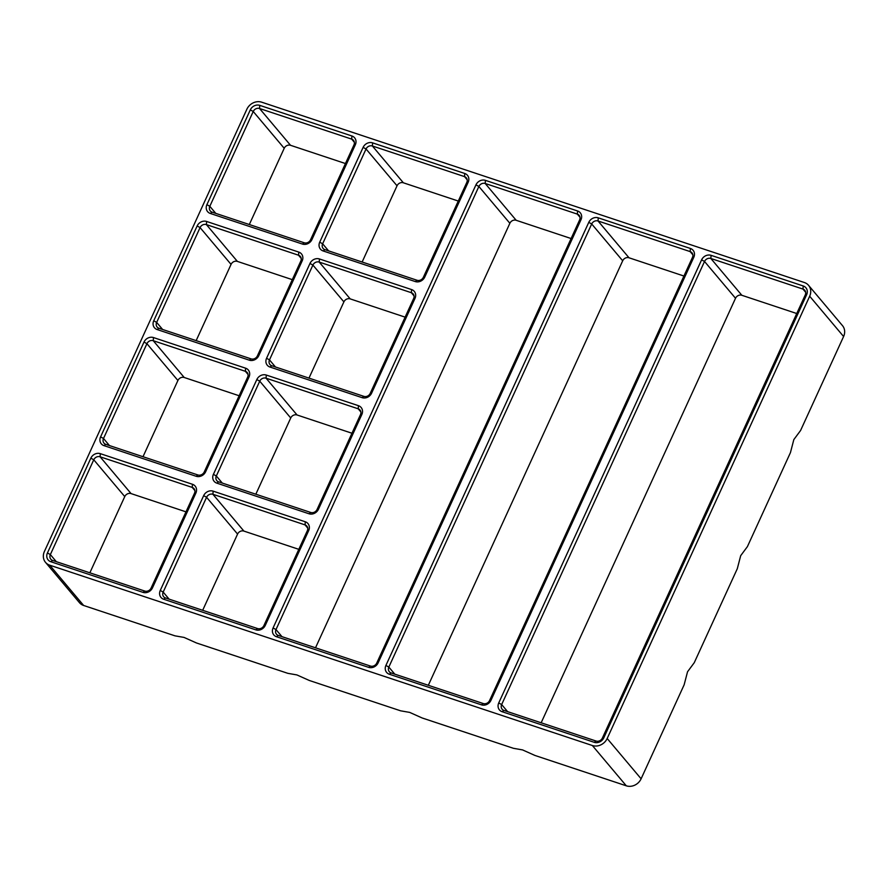 <?xml version="1.0" encoding="UTF-8"?>
<svg xmlns="http://www.w3.org/2000/svg" width="888" height="888" viewBox="0 0 888 888"><rect width="100%" height="100%" fill="white"/><g stroke="black" fill="none" stroke-linecap="round" stroke-linejoin="round"><path stroke-width="1.33" d="M534.953 755.455L522.544 749.905L513.464 748.318L422.133 717.97L409.723 712.409L400.643 710.822L309.301 680.474L296.892 674.924L287.812 673.326L196.481 642.979L184.071 637.429L174.992 635.841L83.65 605.483A11.711 10.279 139.9 0 1 79.443 602.663L45.521 562.37A11.711 10.279 139.9 0 1 44.4 551.481L246.886 109.202A11.711 10.279 139.9 0 1 261.705 102.187L804.35 282.517A11.711 10.279 139.9 0 1 808.557 285.337A11.711 10.279 139.9 0 1 809.678 296.226L843.6 336.519L800.576 430.502L793.839 439.582L790.442 452.614L747.419 546.597L740.692 555.677L737.295 568.72L694.261 662.692L687.534 671.772L684.137 684.815L641.114 778.798A11.711 10.279 139.9 0 1 626.295 785.813L534.953 755.455M637.995 783.016A4.995 4.385 139.9 0 1 637.318 783.582M803.229 285.969A7.493 6.582 139.9 0 1 806.637 294.738L603.773 737.85A7.493 6.582 139.9 0 1 594.283 742.335L502.142 711.721A7.493 6.582 139.9 0 1 498.734 702.941L701.609 259.84A7.493 6.582 139.9 0 1 711.088 255.344L803.229 285.969L802.985 289.088A4.995 4.385 139.9 0 1 804.783 290.298A4.995 4.385 139.9 0 1 805.261 294.938L602.397 738.05A4.995 4.385 139.9 0 1 596.07 741.036L503.929 710.422A4.995 4.385 139.9 0 1 502.131 709.212A4.995 4.385 139.9 0 1 501.653 704.573L704.528 261.472A4.995 4.385 139.9 0 1 710.844 258.475L741.835 295.282L796.747 313.531M485.436 180.364L577.577 210.978A7.493 6.582 139.9 0 1 580.985 219.758L378.122 662.859A7.493 6.582 139.9 0 1 368.631 667.354L276.49 636.729A7.493 6.582 139.9 0 1 273.082 627.949L475.957 184.848A7.493 6.582 139.9 0 1 485.436 180.364L485.192 183.483L516.183 220.291L571.106 238.539M249.029 376.956L205.628 471.772A7.493 6.582 139.9 0 1 196.137 476.268L103.996 445.643A7.493 6.582 139.9 0 1 100.588 436.863L144 342.058A7.493 6.582 139.9 0 1 153.48 337.562L245.621 368.187A7.493 6.582 139.9 0 1 249.029 376.956L247.652 377.156L204.24 471.972A4.995 4.385 139.9 0 1 197.924 474.969L105.783 444.344A4.995 4.385 139.9 0 1 103.985 443.145A4.995 4.385 139.9 0 1 103.508 438.494L146.92 343.689A4.995 4.385 139.9 0 1 153.236 340.692L245.377 371.306A4.995 4.385 139.9 0 1 247.175 372.516A4.995 4.385 139.9 0 1 247.652 377.156M213.409 474.359L256.821 379.553A7.493 6.582 139.9 0 1 266.3 375.058L358.441 405.683A7.493 6.582 139.9 0 1 361.86 414.452L318.448 509.268A7.493 6.582 139.9 0 1 308.969 513.764L216.827 483.139A7.493 6.582 139.9 0 1 213.409 474.359L216.328 475.99L259.74 381.174A4.995 4.385 139.9 0 1 266.067 378.188L358.208 408.802A4.995 4.385 139.9 0 1 359.995 410.012A4.995 4.385 139.9 0 1 360.473 414.652L317.072 509.468A4.995 4.385 139.9 0 1 310.745 512.465L218.603 481.84A4.995 4.385 139.9 0 1 216.805 480.641A4.995 4.385 139.9 0 1 216.328 475.99L222.289 483.061M302.186 260.861L258.774 355.677A7.493 6.582 139.9 0 1 249.295 360.173L157.154 329.548A7.493 6.582 139.9 0 1 153.735 320.768L197.147 225.963A7.493 6.582 139.9 0 1 206.638 221.467L298.779 252.092A7.493 6.582 139.9 0 1 302.186 260.861L300.81 261.061L257.398 355.877A4.995 4.385 139.9 0 1 251.071 358.874L158.93 328.249A4.995 4.385 139.9 0 1 157.132 327.05A4.995 4.385 139.9 0 1 156.654 322.399L200.066 227.583A4.995 4.385 139.9 0 1 206.393 224.597L298.535 255.211A4.995 4.385 139.9 0 1 300.322 256.421A4.995 4.385 139.9 0 1 300.81 261.061M266.567 358.264L309.979 263.459A7.493 6.582 139.9 0 1 319.458 258.963L411.599 289.577A7.493 6.582 139.9 0 1 415.007 298.357L371.606 393.173A7.493 6.582 139.9 0 1 362.115 397.658L269.974 367.044A7.493 6.582 139.9 0 1 266.567 358.264L269.486 359.895L312.898 265.079A4.995 4.385 139.9 0 1 319.214 262.082L411.355 292.707A4.995 4.385 139.9 0 1 413.153 293.917A4.995 4.385 139.9 0 1 413.63 298.557L370.218 393.373A4.995 4.385 139.9 0 1 363.902 396.37L271.761 365.745A4.995 4.385 139.9 0 1 269.963 364.535A4.995 4.385 139.9 0 1 269.486 359.895L275.447 366.966M355.333 144.766L311.932 239.582A7.493 6.582 139.9 0 1 302.442 244.067L210.301 213.453A7.493 6.582 139.9 0 1 206.893 204.673L250.305 109.868A7.493 6.582 139.9 0 1 259.784 105.372L351.926 135.986A7.493 6.582 139.9 0 1 355.333 144.766L353.957 144.966L310.545 239.782A4.995 4.385 139.9 0 1 304.229 242.779L212.088 212.154A4.995 4.385 139.9 0 1 210.29 210.944A4.995 4.385 139.9 0 1 209.812 206.305L253.224 111.488A4.995 4.385 139.9 0 1 259.54 108.503L351.681 139.116A4.995 4.385 139.9 0 1 353.48 140.326A4.995 4.385 139.9 0 1 353.957 144.966M319.713 242.169L363.125 147.353A7.493 6.582 139.9 0 1 372.616 142.868L464.757 173.482A7.493 6.582 139.9 0 1 468.165 182.262L424.753 277.078A7.493 6.582 139.9 0 1 415.273 281.563L323.132 250.949A7.493 6.582 139.9 0 1 319.713 242.169L322.633 243.8L366.045 148.984A4.995 4.385 139.9 0 1 372.372 145.987L464.513 176.612A4.995 4.385 139.9 0 1 466.311 177.822A4.995 4.385 139.9 0 1 466.788 182.462L423.376 277.278A4.995 4.385 139.9 0 1 417.049 280.264L324.908 249.65A4.995 4.385 139.9 0 1 323.11 248.44A4.995 4.385 139.9 0 1 322.633 243.8L328.593 250.871M195.882 493.062L152.47 587.867A7.493 6.582 139.9 0 1 142.979 592.363L50.849 561.738A7.493 6.582 139.9 0 1 47.43 552.969L90.842 458.153A7.493 6.582 139.9 0 1 100.322 453.657L192.463 484.282A7.493 6.582 139.9 0 1 195.882 493.062L194.494 493.262L151.093 588.067A4.995 4.385 139.9 0 1 144.766 591.064L52.625 560.439A4.995 4.385 139.9 0 1 50.827 559.24A4.995 4.385 139.9 0 1 50.35 554.589L93.762 459.784A4.995 4.385 139.9 0 1 100.089 456.787L192.23 487.412A4.995 4.385 139.9 0 1 194.017 488.611A4.995 4.385 139.9 0 1 194.494 493.262M160.262 590.453L203.663 495.648A7.493 6.582 139.9 0 1 213.153 491.153L305.294 521.778A7.493 6.582 139.9 0 1 308.702 530.547L265.29 625.363A7.493 6.582 139.9 0 1 255.811 629.858L163.669 599.234A7.493 6.582 139.9 0 1 160.262 590.453L163.181 592.085L206.582 497.28A4.995 4.385 139.9 0 1 212.909 494.283L305.05 524.897A4.995 4.385 139.9 0 1 306.848 526.107A4.995 4.385 139.9 0 1 307.326 530.746L263.914 625.563A4.995 4.385 139.9 0 1 257.598 628.56L165.457 597.935A4.995 4.385 139.9 0 1 163.658 596.736A4.995 4.385 139.9 0 1 163.181 592.085L169.131 599.167M598.268 217.849L690.409 248.474A7.493 6.582 139.9 0 1 693.817 257.254L490.942 700.355A7.493 6.582 139.9 0 1 481.463 704.839L389.321 674.225A7.493 6.582 139.9 0 1 385.914 665.445L588.777 222.344A7.493 6.582 139.9 0 1 598.268 217.849L598.024 220.979L629.015 257.786L683.927 276.035M809.678 296.226L607.181 738.505A11.711 10.279 139.9 0 1 592.363 745.52L626.295 785.813M592.363 745.52L49.728 565.19A11.711 10.279 139.9 0 1 45.521 562.37M541.158 722.788L735.519 298.268A4.995 4.385 139.9 0 1 741.835 295.282M428.327 685.292L622.688 260.783A4.995 4.385 139.9 0 1 629.015 257.786M588.777 222.344L591.697 223.976A4.995 4.385 139.9 0 1 598.024 220.979L690.165 251.604A4.995 4.385 139.9 0 1 691.952 252.803A4.995 4.385 139.9 0 1 692.44 257.453L489.566 700.554A4.995 4.385 139.9 0 1 483.25 703.54L391.109 672.926A4.995 4.385 139.9 0 1 389.31 671.716A4.995 4.385 139.9 0 1 388.833 667.077L591.697 223.976L622.688 260.783M808.557 285.337L842.479 325.63A11.711 10.279 139.9 0 1 843.6 336.519M315.506 647.807L509.867 223.288A4.995 4.385 139.9 0 1 516.183 220.291M475.957 184.848L478.876 186.48A4.995 4.385 139.9 0 1 485.192 183.483L577.333 214.108A4.995 4.385 139.9 0 1 579.131 215.307A4.995 4.385 139.9 0 1 579.609 219.958L376.745 663.059A4.995 4.385 139.9 0 1 370.418 666.056L278.277 635.431A4.995 4.385 139.9 0 1 276.479 634.221A4.995 4.385 139.9 0 1 276.002 629.581L478.876 186.48L509.867 223.288M202.675 610.311L237.573 534.077A4.995 4.385 139.9 0 1 243.9 531.091L298.812 549.339M89.855 572.816L124.753 496.592A4.995 4.385 139.9 0 1 131.08 493.595L185.992 511.843M143.001 456.721L177.911 380.486A4.995 4.385 139.9 0 1 184.227 377.5L239.138 395.748M805.66 292.274L802.985 289.088L710.844 258.475L711.088 255.344M255.833 494.216L290.731 417.982A4.995 4.385 139.9 0 1 297.058 414.985L351.97 433.244M196.159 340.626L231.058 264.391A4.995 4.385 139.9 0 1 237.385 261.405L292.296 279.653M308.98 378.11L343.889 301.887A4.995 4.385 139.9 0 1 350.205 298.89L405.117 317.138M249.317 224.531L284.216 148.296A4.995 4.385 139.9 0 1 290.531 145.299L345.454 163.547M362.138 262.016L397.036 185.792A4.995 4.385 139.9 0 1 403.363 182.795L458.275 201.043M49.728 565.19L83.65 605.483M607.181 738.505L641.114 778.798M498.734 702.941L501.653 704.573L507.614 711.643M701.609 259.84L704.528 261.472L735.519 298.268M690.409 248.474L690.165 251.604L692.84 254.778M385.914 665.445L388.833 667.077L394.783 674.147M273.082 627.949L276.002 629.581L281.962 636.652M577.577 210.978L577.333 214.108L580.019 217.283M305.294 521.778L305.05 524.897L307.725 528.083M213.153 491.153L212.909 494.283L243.9 531.091M203.663 495.648L206.582 497.28L237.573 534.077M192.463 484.282L192.23 487.412L194.905 490.587M100.322 453.657L100.089 456.787L131.08 493.595M90.842 458.153L93.762 459.784L124.753 496.592M47.43 552.969L50.35 554.589L56.31 561.671M245.621 368.187L245.377 371.306L248.052 374.492M153.48 337.562L153.236 340.692L184.227 377.5M144 342.058L146.92 343.689L177.911 380.486M100.588 436.863L103.508 438.494L109.468 445.576M358.441 405.683L358.208 408.802L360.883 411.988M266.3 375.058L266.067 378.188L297.058 414.985M256.821 379.553L259.74 381.174L290.731 417.982M298.779 252.092L298.535 255.211L301.21 258.397M206.638 221.467L206.393 224.597L237.385 261.405M197.147 225.963L200.066 227.583L231.058 264.391M153.735 320.768L156.654 322.399L162.615 329.47M411.599 289.577L411.355 292.707L414.03 295.893M319.458 258.963L319.214 262.082L350.205 298.89M309.979 263.459L312.898 265.079L343.889 301.887M351.926 135.986L351.681 139.116L354.368 142.302M259.784 105.372L259.54 108.503L290.531 145.299M250.305 109.868L253.224 111.488L284.216 148.296M206.893 204.673L209.812 206.305L215.773 213.375M464.757 173.482L464.513 176.612L467.188 179.787M372.616 142.868L372.372 145.987L403.363 182.795M363.125 147.353L366.045 148.984L397.036 185.792M307.326 530.746L308.702 530.547M263.914 625.563L265.29 625.363M257.598 628.56L255.811 629.858M165.457 597.935L163.669 599.234M152.47 587.867L151.093 588.067M144.766 591.064L142.979 592.363M52.625 560.439L50.849 561.738M466.788 182.462L468.165 182.262M423.376 277.278L424.753 277.078M417.049 280.264L415.273 281.563M324.908 249.65L323.132 250.949M311.932 239.582L310.545 239.782M304.229 242.779L302.442 244.067M212.088 212.154L210.301 213.453M413.63 298.557L415.007 298.357M370.218 393.373L371.606 393.173M363.902 396.37L362.115 397.658M271.761 365.745L269.974 367.044M258.774 355.677L257.398 355.877M251.071 358.874L249.295 360.173M158.93 328.249L157.154 329.548M360.473 414.652L361.86 414.452M317.072 509.468L318.448 509.268M310.745 512.465L308.969 513.764M218.603 481.84L216.827 483.139M205.628 471.772L204.24 471.972M197.924 474.969L196.137 476.268M105.783 444.344L103.996 445.643M579.609 219.958L580.985 219.758M276.49 636.729L278.277 635.431M368.631 667.354L370.418 666.056M378.122 662.859L376.745 663.059M692.44 257.453L693.817 257.254M389.321 674.225L391.109 672.926M481.463 704.839L483.25 703.54M490.942 700.355L489.566 700.554M806.637 294.738L805.261 294.938M602.397 738.05L603.773 737.85M502.142 711.721L503.929 710.422M594.283 742.335L596.07 741.036"/></g></svg>
